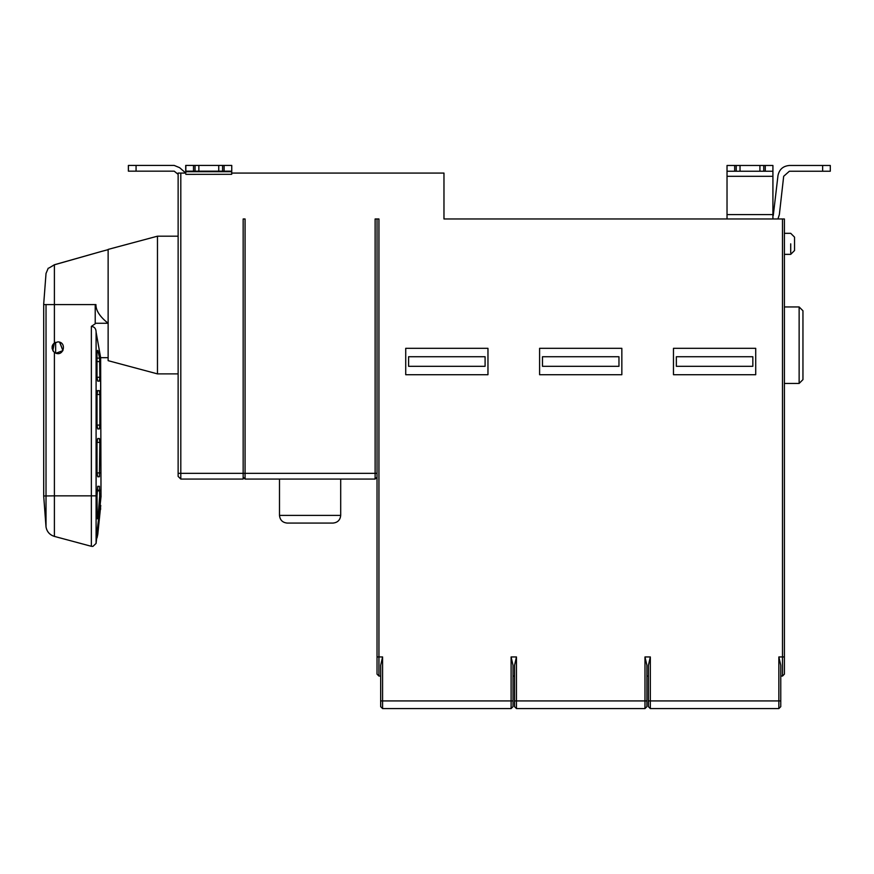 <?xml version="1.0" encoding="UTF-8"?>
<svg xmlns="http://www.w3.org/2000/svg" width="874" height="874" viewBox="0 0 874 874"><rect width="100%" height="100%" fill="white"/><g stroke="black" fill="none" stroke-linecap="round" stroke-linejoin="round"><path stroke-width="1.31" d="M596.975 366.304L564.462 366.304L596.975 366.304M596.975 356.734L564.462 356.734M615.908 366.304L618.967 366.304L618.967 356.734L542.47 356.734L542.47 366.304L615.908 366.304L545.529 366.304M618.967 366.304L542.47 366.304M539.597 348.322L539.597 374.717L621.84 374.717L621.84 348.322L539.597 348.322M463.1 366.304L430.587 366.304L463.1 366.304M463.1 356.734L430.587 356.734M482.033 366.304L485.092 366.304L485.092 356.734L408.595 356.734L408.595 366.304L482.033 366.304L411.654 366.304M485.092 366.304L408.595 366.304M405.722 348.322L405.722 374.717L487.965 374.717L487.965 348.322L405.722 348.322M730.85 366.304L698.337 366.304L730.85 366.304M730.85 356.734L698.337 356.734M749.783 366.304L752.842 366.304L752.842 356.734L676.345 356.734L676.345 366.304L749.783 366.304L679.404 366.304M752.842 366.304L676.345 366.304M673.472 348.322L673.472 374.717L755.715 374.717L755.715 348.322L673.472 348.322M54.396 352.419C63.431 358.264 67.484 341.942 57.859 341.887L54.396 343.023L54.396 304.6L95.222 304.6L95.222 323.784L91.366 326.363L91.366 495.853L54.396 495.853L54.396 352.419L52.811 350.638L54.396 343.023L52.811 350.638L54.396 352.419C51.348 348.606 51.348 345.47 54.396 343.023L52.112 348.704M100.652 509.236L100.259 505.412L97.025 531.436L97.025 537.958L97.801 534.265L100.75 505.412M97.025 537.958L97.801 534.265M97.702 390.656L99.418 390.656L99.844 394.491L99.844 425.092L99.418 428.916L97.702 428.916L97.014 425.092L97.014 394.491L97.702 390.667M97.702 438.54L99.418 438.529L99.844 442.353L99.418 476.745L97.713 476.756L97.025 472.932L97.014 442.375L97.702 438.54M97.233 351.337L98.074 351.173L99.614 358.122L99.844 377.273L99.418 381.097L97.691 381.097L97.003 377.273L97.003 354.188C97.167 350.627 97.527 349.622 98.074 351.173L97.724 350.354M43.733 495.973L54.396 495.853L54.396 536.407L91.366 546.305L91.366 495.853L97.025 495.853L97.713 486.315L99.418 486.305L99.702 495.853L101.013 495.853L100.641 357.695L108.136 357.695L108.136 323.271C99.898 316.759 95.834 310.532 95.932 304.6L95.222 304.6L95.222 323.784M98.139 516.086L99.702 495.853M97.025 495.853L97.243 518.795M97.025 516.862C97.178 519.724 97.549 519.462 98.128 516.086L97.025 515.671M55.652 342.324L55.652 353.118M54.396 536.407C49.752 534.932 46.956 531.807 46.016 527.022L43.7 496.071L46.016 527.022C46.967 531.796 49.763 534.921 54.396 536.407C49.763 534.921 46.967 531.796 46.016 527.022L46.027 304.6L54.396 304.6L54.396 264.8L49.108 267.936L54.396 264.746L100.98 251.57L54.396 264.8M91.366 326.363C94.49 326.756 96.064 328.679 96.096 332.131L96.096 543.409L92.939 546.392L96.096 543.409L101.078 496.071L96.096 543.409M91.366 546.305L92.939 546.392M95.222 323.271L108.136 323.271M100.641 401.242L100.641 357.695L96.096 332.131M59.793 342.215L62.906 350.638L55.925 353.227L62.917 350.638L59.607 342.16M108.136 305.037L108.136 360.667L157.473 373.886L157.473 236.188L108.136 249.407L108.136 305.037M380.671 676.061L378.945 676.061L378.945 218.97L375.121 218.97L375.121 473.337L245.07 473.337L245.07 218.97L243.158 218.97L243.158 479.072L180.809 479.072L178.132 476.396L178.132 173.074L185.812 173.074L179.607 167.666L174.188 165.426L136.071 165.426L136.071 171.162L128.391 171.162L128.391 165.426L128.412 171.162L128.412 165.426L136.071 165.426M136.071 171.162L174.188 171.162L178.132 174.308M178.132 174.352L174.188 171.162M128.391 171.162L128.38 165.426L128.38 171.162M783.672 176.319L779.357 214.589L777.926 218.97L779.357 214.589L783.672 176.319M783.672 176.297L789.375 171.228L783.672 176.297M773.282 215.43L777.969 175.641C779.247 169.414 783.049 166.038 789.375 165.481L830.3 165.481L830.3 171.228L789.375 171.228M777.969 175.641C779.247 169.414 783.049 166.038 789.375 165.481M772.922 218.97L772.922 176.319L727.026 176.319L727.026 218.97M772.922 176.297L772.922 171.228L727.026 171.228L727.026 176.297M727.026 171.228L727.026 165.481L734.673 165.481L734.673 171.228M736.203 171.228L736.203 165.481L734.673 165.481M740.027 171.228L740.027 165.481L759.921 165.481L759.921 171.228M736.203 165.481L740.027 165.481M759.921 165.481L763.745 165.481L763.745 171.228M765.274 171.228L765.274 165.481L763.745 165.481M765.274 165.481L772.922 165.481L772.922 171.228M378.945 676.061L377.033 674.149L377.033 656.942L382.583 656.942L380.671 665.289L380.671 706.662L382.583 708.574L382.583 656.942L380.671 665.289M513.016 676.061L514.546 676.061M513.016 700.926L511.104 700.926L511.104 708.574L513.016 706.662L513.016 665.289L511.104 656.942L516.458 656.942L514.546 665.289L514.546 706.662L516.458 708.574L516.458 656.942L514.546 665.289M648.421 676.061L646.891 676.061M646.891 700.926L644.979 700.926L644.979 708.574L646.891 706.662L646.891 665.289L644.979 656.942L650.332 656.942L648.421 665.289L648.421 706.662L650.332 708.574L650.332 656.942L648.421 665.289M802.955 310.773L802.955 379.622L799.131 383.446L799.131 306.949L802.955 310.773M784.404 383.446L799.131 383.446M794.532 243.835C794.532 221.242 794.532 266.428 794.532 243.835L794.532 237.138L790.708 233.314L794.532 237.138M782.492 676.061L782.492 656.942L784.404 656.942L784.404 674.149L782.492 676.061L780.766 676.061M784.404 656.942L784.404 218.97L782.492 218.97L782.492 656.942L778.854 656.942L780.766 665.289L780.766 706.662L778.854 708.574L650.332 708.574M185.812 173.074L185.856 165.426L185.747 173.074M174.188 165.426L161.297 165.426M185.801 173.074L179.607 167.666M377.033 656.942L377.033 218.97M511.104 708.574L382.583 708.574M644.979 708.574L516.458 708.574M231.708 173.074L443.97 173.074L443.97 218.97L782.492 218.97M198.857 171.162L198.857 165.426L218.751 165.426L218.751 171.162L195.044 171.162L195.044 165.426L198.857 165.426M218.751 165.426L222.575 165.426L222.575 171.162L218.751 171.162M222.575 165.426L231.752 165.426L231.752 171.162L222.575 171.162M231.719 171.162L231.708 174.308L185.812 174.352M195.044 171.162L185.856 171.162M185.856 165.426L195.044 165.426M377.033 477.16L375.121 479.072L245.07 479.072L243.158 477.16M340.696 479.072L340.696 515.409C340.204 520.03 337.659 522.576 333.049 523.067L287.142 523.067C282.531 522.576 279.986 520.03 279.494 515.409L340.696 515.409M48.245 268.176L46.027 273.431L43.7 303.977L43.7 304.6L46.027 304.6C46.027 264.385 46.027 264.385 46.027 304.6M99.418 390.667L96.096 390.667L99.418 390.667M97.014 394.491L99.844 394.491M99.844 425.092L97.014 425.092M97.014 442.353L99.844 442.353M99.844 472.921L97.025 472.921M99.614 358.122L97.003 358.122M97.003 361.574L99.844 361.574M99.844 377.273L97.003 377.273M97.025 490.139L99.844 490.139M99.844 490.38L97.025 490.38M97.025 490.882L99.844 490.882M178.132 473.337L180.809 473.337L180.809 479.072M822.653 171.228L822.653 165.481M772.922 214.589L727.026 214.589M790.708 243.835L790.708 252.947L790.708 243.835M375.121 479.072L375.121 473.337L377.033 473.337M380.671 700.926L511.104 700.926L511.104 656.942M514.546 700.926L644.979 700.926L644.979 656.942M648.421 700.926L778.854 700.926L778.854 708.574M780.766 700.926L778.854 700.926L778.854 656.942M218.729 165.426L218.729 171.162M224.105 171.162L224.105 165.426M185.812 171.719L231.719 171.719M193.504 165.426L193.504 171.162M245.07 479.072L245.07 473.337L180.809 473.337L180.809 173.074M108.136 249.647L100.75 251.625M43.7 495.973L43.7 304.6M178.132 373.886L157.473 373.886M178.132 236.188L157.473 236.188M784.404 306.949L799.131 306.949M790.708 254.356L794.532 250.532L790.708 254.356L784.404 254.356L790.708 254.356M784.404 233.314L790.708 233.314M185.714 165.426L185.714 171.162M231.752 165.426L231.752 171.162M279.494 479.072L279.494 515.409"/></g></svg>

